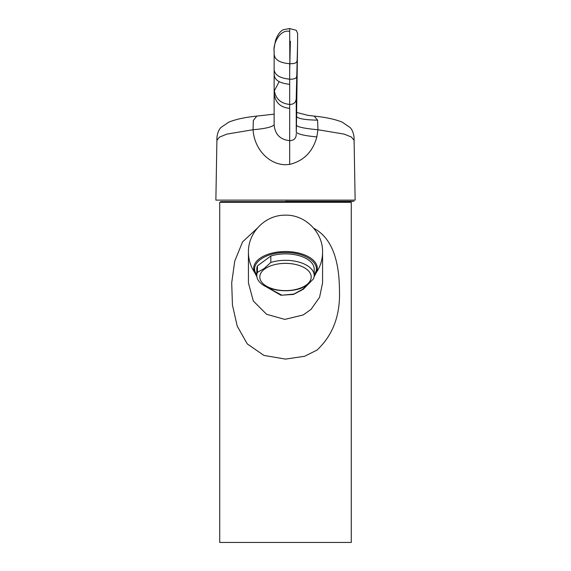 <?xml version="1.0" encoding="UTF-8"?>
<svg xmlns="http://www.w3.org/2000/svg" width="571" height="571" viewBox="0 0 571 571"><rect width="100%" height="100%" fill="white"/><g stroke="black" fill="none" stroke-linecap="round" stroke-linejoin="round"><path stroke-width="0.86" d="M256.886 276.728L254.63 272.46L255.615 272.817C250.298 262.988 266.214 252.196 285.5 252.56C304.786 252.196 320.702 262.988 315.378 272.817L316.37 272.46L314.114 276.728M314.2 275.529L314.2 269.084A28.7 15.21 0 0 0 299.689 255.858A28.7 15.21 0 0 0 270.832 256.008L257.442 265.879A28.7 15.21 0 0 0 256.8 269.084L256.8 275.529A28.7 15.21 180 0 0 271.311 288.748A28.7 15.21 180 0 0 300.168 288.598C304.607 286.878 309.068 283.587 313.558 278.727A28.7 15.21 180 0 0 314.2 275.529A28.7 15.21 180 0 0 299.689 262.31A28.7 15.21 180 0 0 270.832 262.453L264.137 268.563L257.442 272.324L257.442 265.879M346.204 201.62L224.796 201.62M254.63 272.46A31.819 16.859 -0 0 1 285.5 251.525A31.819 16.859 -0 0 1 316.37 272.46L316.37 272.46A37.072 36.508 180 0 0 322.572 252.246C323.115 232.033 304.593 214.046 284.401 215.188C265.001 215.288 247.978 232.782 248.428 252.246A37.072 36.508 180 0 0 254.63 272.46L254.63 272.46M311.195 281.139L303.272 289.283L293.53 294.408L280.925 295.243L262.981 284.958M350.08 201.62L220.92 201.62L219.728 202.312L351.272 202.312L350.08 201.62M248.428 252.246L248.428 282.895L253.288 300.967L266.586 314.293L284.843 319.396L303.272 314.935L311.081 309.325L319.582 297.27L322.572 282.895L322.572 252.246M313.764 228.257L317.033 230.192C334.842 242.125 339.26 266.978 339.459 289.94C340.452 315.085 332.979 335.134 317.033 350.066L304.65 356.275L285.5 359.095L263.945 355.433L247.25 343.892L237.208 326.091L232.44 305.042L231.705 282.802L234.76 261.047L242.596 241.84L257.236 228.257M219.728 202.312L219.728 542.45L351.272 542.45L351.272 202.312M285.5 201.335L353.934 201.335L285.5 201.335M216.909 140.345C216.737 137.076 217.344 131.566 220.784 127.59L228.771 122.165C235.766 119.303 245.109 117.283 256.8 116.099L253.317 120.51L253.067 129.724L226.873 134.106L219.435 137.133L216.909 140.345L215.867 200.121L355.133 200.121L354.091 140.345L351.365 137.004L344.127 134.106L317.933 129.724L316.855 136.89C312.801 151.729 303.751 160.901 289.683 164.405L285.5 164.741C268.156 164.434 254.102 148.182 253.067 129.724C264.794 128.739 271.817 127.119 274.137 124.871L274.137 88.605C274.858 98.076 280.04 103.358 289.683 104.457L289.683 70.497L290.382 41.24M289.683 164.405L289.683 140.652C280.19 139.667 275.008 134.406 274.137 124.871M296.235 133.557C296.363 138.111 294.179 140.48 289.683 140.652L289.683 104.457C294.136 104.365 296.32 102.066 296.235 97.577L296.27 132.151C298.041 134.256 304.9 135.834 316.855 136.89M354.091 140.345C354.263 137.076 353.656 131.566 350.216 127.59L342.229 122.165C335.234 119.303 325.891 117.283 314.2 116.099L317.597 120.167L317.933 129.724C308.254 128.882 296.014 127.226 296.456 124.871L296.27 132.151M296.456 124.871L297.555 44.795L296.235 97.577M296.67 84.979L296.67 116.555C298.048 118.704 305.021 119.903 317.597 120.167M274.458 75.836L274.137 78.37L274.137 67.963C273.666 74.337 278.848 78.084 289.683 79.191L289.683 79.191C294.422 79.312 296.749 78.248 296.656 76.007M274.137 78.37L274.137 88.605M297.562 44.459L297.627 33.346L296.213 30.27L289.683 28.55L289.683 31.348C279.819 29.164 272.859 43.76 274.137 51.411L274.144 53.032C273.987 59.32 279.169 62.874 289.683 63.695L289.683 70.497M274.137 67.963L274.137 50.455C273.723 50.455 274.208 47.093 275.579 40.37C277.62 34.681 280.24 31.12 283.423 29.685L289.683 28.55M270.832 256.008L270.832 262.453M257.442 272.324A28.7 15.21 180 0 0 256.8 275.529M264.623 269.041A25.709 13.625 180 0 0 282.945 290.546A25.709 13.625 180 0 0 308.932 271.389A25.709 13.625 180 0 0 264.623 269.041M255.615 272.817L256.8 275.186M264.544 285.921L281.874 295.214L293.858 294.079L302.701 289.261L308.832 283.273M314.2 275.179L315.378 272.817M303.272 289.283L302.701 289.261M289.683 108.347C280.247 107.441 275.058 102.337 274.137 93.037M274.294 90.868L279.098 81.831M289.683 31.348L289.847 63.695C294.7 63.852 297.091 62.796 297.02 60.512M296.956 70.476L297.555 44.795M296.692 84.058L296.949 70.804M274.137 73.224C273.752 79.555 278.933 83.245 289.683 84.28M256.8 116.099L274.137 114.143M314.2 116.099L307.955 115.356L296.692 112.458"/></g></svg>
